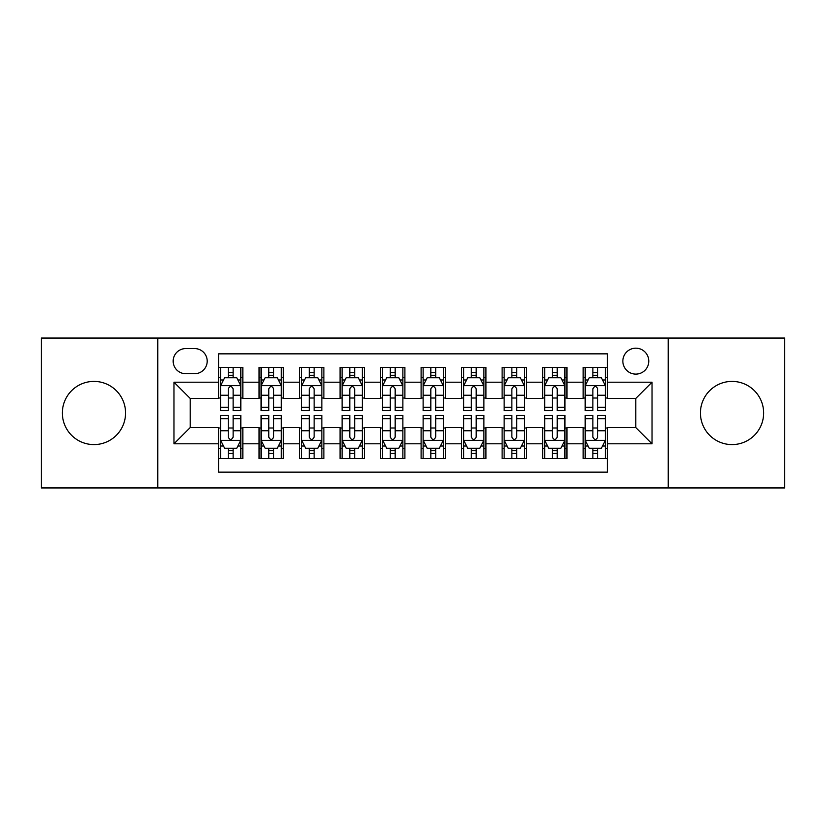 <?xml version="1.0" encoding="UTF-8"?>
<svg xmlns="http://www.w3.org/2000/svg" width="826" height="826" viewBox="0 0 826 826"><rect width="100%" height="100%" fill="white"/><g stroke="black" fill="none" stroke-linecap="round" stroke-linejoin="round"><path stroke-width="1.24" d="M732.032 381.405A31.595 31.595 0 0 0 700.438 413A31.595 31.595 0 0 0 732.032 444.595A31.595 31.595 0 0 0 763.637 413A31.595 31.595 0 0 0 732.032 381.405M93.968 381.405A31.595 31.595 0 0 0 62.363 413A31.595 31.595 0 0 0 93.968 444.595A31.595 31.595 0 0 0 125.562 413A31.595 31.595 0 0 0 93.968 381.405M635.813 348.18A12.968 12.968 0 0 0 622.856 361.148A12.968 12.968 0 0 0 635.813 374.106A12.968 12.968 0 0 0 648.782 361.148A12.968 12.968 0 0 0 635.813 348.18M668.224 487.949L784.7 487.949L784.7 338.051L668.224 338.051L668.224 487.949L157.776 487.949L157.776 338.051L41.3 338.051L41.3 487.949L157.776 487.949M607.461 367.425L583.156 367.425L583.156 382.211L566.946 382.211L566.946 398.411L583.156 398.411L583.156 382.211M566.946 382.211L566.946 367.425L542.641 367.425L542.641 382.211L526.43 382.211L526.43 398.411L542.641 398.411L542.641 382.211M526.43 382.211L526.43 367.425L502.125 367.425L502.125 382.211L485.925 382.211L485.925 398.411L502.125 398.411L502.125 382.211M485.925 382.211L485.925 367.425L461.61 367.425L461.61 382.211L445.41 382.211L445.41 398.411L461.61 398.411L461.61 382.211M445.41 382.211L445.41 367.425L421.105 367.425L421.105 382.211L404.895 382.211L404.895 398.411L421.105 398.411L421.105 382.211M404.895 382.211L404.895 367.425L380.59 367.425L380.59 382.211L364.39 382.211L364.39 398.411L380.59 398.411L380.59 382.211M364.39 382.211L364.39 367.425L340.075 367.425L340.075 382.211L323.875 382.211L323.875 398.411L340.075 398.411L340.075 382.211M323.875 382.211L323.875 367.425L299.57 367.425L299.57 382.211L283.359 382.211L283.359 398.411L299.57 398.411L299.57 382.211M283.359 382.211L283.359 367.425L259.054 367.425L259.054 398.411L242.844 398.411L242.844 367.425L218.539 367.425M218.539 458.575L242.844 458.575L242.844 427.589L259.054 427.589L259.054 458.575L283.359 458.575L283.359 427.589L299.57 427.589L299.57 443.789L283.359 443.789M299.57 443.789L299.57 458.575L323.875 458.575L323.875 427.589L340.075 427.589L340.075 443.789L323.875 443.789M340.075 443.789L340.075 458.575L364.39 458.575L364.39 427.589L380.59 427.589L380.59 443.789L364.39 443.789M380.59 443.789L380.59 458.575L404.895 458.575L404.895 427.589L421.105 427.589L421.105 443.789L404.895 443.789M421.105 443.789L421.105 458.575L445.41 458.575L445.41 427.589L461.61 427.589L461.61 443.789L445.41 443.789M461.61 443.789L461.61 458.575L485.925 458.575L485.925 427.589L502.125 427.589L502.125 443.789L485.925 443.789M502.125 443.789L502.125 458.575L526.43 458.575L526.43 427.589L542.641 427.589L542.641 443.789L526.43 443.789M542.641 443.789L542.641 458.575L566.946 458.575L566.946 427.589L583.156 427.589L583.156 443.789L566.946 443.789M185.726 373.703L194.637 373.703A12.555 12.555 0 0 0 207.202 361.148A12.555 12.555 0 0 0 194.637 348.582L185.726 348.582A12.555 12.555 0 0 0 173.171 361.148A12.555 12.555 0 0 0 185.726 373.703M668.224 338.051L157.776 338.051M607.461 382.211L607.461 353.848L218.539 353.848L218.539 398.411L190.186 398.411L190.186 427.589L218.539 427.589L218.539 472.152L607.461 472.152L607.461 427.589L635.813 427.589L635.813 398.411L607.461 398.411L607.461 382.211L652.024 382.211L652.024 443.789L607.461 443.789M218.539 443.789L173.976 443.789L173.976 382.211L218.539 382.211M583.156 443.789L583.156 458.575L607.461 458.575M218.539 377.554L220.563 377.554M228.265 377.554L233.128 377.554M240.82 377.554L242.844 377.554M218.539 398.008L220.563 398.008M228.265 398.008L233.128 398.008M240.82 398.008L242.844 398.008M218.539 427.992L220.563 427.992M228.265 427.992L233.128 427.992M240.82 427.992L242.844 427.992M218.539 448.446L220.563 448.446M228.265 448.446L233.128 448.446M240.82 448.446L242.844 448.446M259.054 398.008L261.078 398.008M268.78 398.008L273.633 398.008M281.336 398.008L283.359 398.008M259.054 377.554L261.078 377.554M268.78 377.554L273.633 377.554M281.336 377.554L283.359 377.554M259.054 427.992L261.078 427.992M268.78 427.992L273.633 427.992M281.336 427.992L283.359 427.992M259.054 448.446L261.078 448.446M268.78 448.446L273.633 448.446M281.336 448.446L283.359 448.446M299.57 427.992L301.593 427.992M309.285 427.992L314.148 427.992M321.851 427.992L323.875 427.992M299.57 448.446L301.593 448.446M309.285 448.446L314.148 448.446M321.851 448.446L323.875 448.446M299.57 377.554L301.593 377.554M309.285 377.554L314.148 377.554M321.851 377.554L323.875 377.554M299.57 398.008L301.593 398.008M309.285 398.008L314.148 398.008M321.851 398.008L323.875 398.008M340.075 427.992L342.109 427.992M349.801 427.992L354.664 427.992M362.356 427.992L364.39 427.992M340.075 448.446L342.109 448.446M349.801 448.446L354.664 448.446M362.356 448.446L364.39 448.446M340.075 377.554L342.109 377.554M349.801 377.554L354.664 377.554M362.356 377.554L364.39 377.554M340.075 398.008L342.109 398.008M349.801 398.008L354.664 398.008M362.356 398.008L364.39 398.008M380.59 427.992L382.614 427.992M390.316 427.992L395.179 427.992M402.871 427.992L404.895 427.992M380.59 448.446L382.614 448.446M390.316 448.446L395.179 448.446M402.871 448.446L404.895 448.446M380.59 377.554L382.614 377.554M390.316 377.554L395.179 377.554M402.871 377.554L404.895 377.554M380.59 398.008L382.614 398.008M390.316 398.008L395.179 398.008M402.871 398.008L404.895 398.008M421.105 427.992L423.129 427.992M430.821 427.992L435.684 427.992M443.386 427.992L445.41 427.992M421.105 448.446L423.129 448.446M430.821 448.446L435.684 448.446M443.386 448.446L445.41 448.446M421.105 377.554L423.129 377.554M430.821 377.554L435.684 377.554M443.386 377.554L445.41 377.554M421.105 398.008L423.129 398.008M430.821 398.008L435.684 398.008M443.386 398.008L445.41 398.008M461.61 427.992L463.644 427.992M471.336 427.992L476.199 427.992M483.891 427.992L485.925 427.992M461.61 448.446L463.644 448.446M471.336 448.446L476.199 448.446M483.891 448.446L485.925 448.446M461.61 377.554L463.644 377.554M471.336 377.554L476.199 377.554M483.891 377.554L485.925 377.554M461.61 398.008L463.644 398.008M471.336 398.008L476.199 398.008M483.891 398.008L485.925 398.008M502.125 427.992L504.149 427.992M511.852 427.992L516.715 427.992M524.407 427.992L526.43 427.992M502.125 448.446L504.149 448.446M511.852 448.446L516.715 448.446M524.407 448.446L526.43 448.446M502.125 377.554L504.149 377.554M511.852 377.554L516.715 377.554M524.407 377.554L526.43 377.554M502.125 398.008L504.149 398.008M511.852 398.008L516.715 398.008M524.407 398.008L526.43 398.008M542.641 427.992L544.664 427.992M552.367 427.992L557.22 427.992M564.922 427.992L566.946 427.992M542.641 448.446L544.664 448.446M552.367 448.446L557.22 448.446M564.922 448.446L566.946 448.446M542.641 377.554L544.664 377.554M552.367 377.554L557.22 377.554M564.922 377.554L566.946 377.554M542.641 398.008L544.664 398.008M552.367 398.008L557.22 398.008M564.922 398.008L566.946 398.008M583.156 427.992L585.18 427.992M592.872 427.992L597.735 427.992M605.437 427.992L607.461 427.992M583.156 448.446L585.18 448.446M592.872 448.446L597.735 448.446M605.437 448.446L607.461 448.446M583.156 377.554L585.18 377.554M592.872 377.554L597.735 377.554M605.437 377.554L607.461 377.554M583.156 398.008L585.18 398.008M592.872 398.008L597.735 398.008M605.437 398.008L607.461 398.008M190.186 398.411L173.976 382.211M190.186 427.589L173.976 443.789M652.024 382.211L635.813 398.411M652.024 443.789L635.813 427.589M233.128 372.691L228.265 372.691M240.82 407.27L233.128 407.27L233.128 410.574L240.82 410.574L240.82 385.856L236.773 377.75L224.62 377.75L220.563 385.856L220.563 410.574L228.265 410.574L228.265 407.27L220.563 407.27M220.563 385.856L220.563 367.425M240.82 385.856L240.82 367.425M228.265 377.75L228.265 367.425M233.128 367.425L233.128 377.75M233.128 407.27L233.128 388.891C231.507 385.773 229.886 385.773 228.265 388.891L228.265 407.27M228.265 453.309L233.128 453.309M220.563 418.73L228.265 418.73L228.265 415.426L220.563 415.426L220.563 440.144L224.62 448.25L236.773 448.25L240.82 440.144L240.82 415.426L233.128 415.426L233.128 418.73L240.82 418.73M240.82 440.144L240.82 458.575M220.563 440.144L220.563 458.575M233.128 448.25L233.128 458.575M228.265 458.575L228.265 448.25M228.265 418.73L228.265 437.109C229.886 440.227 231.507 440.227 233.128 437.109L233.128 418.73M273.633 372.691L268.78 372.691M281.336 407.27L273.633 407.27L273.633 410.574L281.336 410.574L281.336 385.856L277.288 377.75L265.125 377.75L261.078 385.856L261.078 410.574L268.78 410.574L268.78 407.27L261.078 407.27M261.078 385.856L261.078 367.425M281.336 385.856L281.336 367.425M268.78 377.75L268.78 367.425M273.633 367.425L273.633 377.75M273.633 407.27L273.633 388.891C272.022 385.773 270.401 385.773 268.78 388.891L268.78 407.27M314.148 372.691L309.285 372.691M321.851 407.27L314.148 407.27L314.148 410.574L321.851 410.574L321.851 385.856L317.793 377.75L305.641 377.75L301.593 385.856L301.593 410.574L309.285 410.574L309.285 407.27L301.593 407.27M301.593 385.856L301.593 367.425M321.851 385.856L321.851 367.425M309.285 377.75L309.285 367.425M314.148 367.425L314.148 377.75M314.148 407.27L314.148 388.891C312.527 385.773 310.906 385.773 309.285 388.891L309.285 407.27M354.664 372.691L349.801 372.691M362.356 407.27L354.664 407.27L354.664 410.574L362.356 410.574L362.356 385.856L358.308 377.75L346.156 377.75L342.109 385.856L342.109 410.574L349.801 410.574L349.801 407.27L342.109 407.27M342.109 385.856L342.109 367.425M362.356 385.856L362.356 367.425M349.801 377.75L349.801 367.425M354.664 367.425L354.664 377.75M354.664 407.27L354.664 388.891C353.043 385.773 351.422 385.773 349.801 388.891L349.801 407.27M395.179 372.691L390.316 372.691M402.871 407.27L395.179 407.27L395.179 410.574L402.871 410.574L402.871 385.856L398.824 377.75L386.671 377.75L382.614 385.856L382.614 410.574L390.316 410.574L390.316 407.27L382.614 407.27M382.614 385.856L382.614 367.425M402.871 385.856L402.871 367.425M390.316 377.75L390.316 367.425M395.179 367.425L395.179 377.75M395.179 407.27L395.179 388.891C393.558 385.773 391.937 385.773 390.316 388.891L390.316 407.27M268.78 453.309L273.633 453.309M261.078 418.73L268.78 418.73L268.78 415.426L261.078 415.426L261.078 440.144L265.125 448.25L277.288 448.25L281.336 440.144L281.336 415.426L273.633 415.426L273.633 418.73L281.336 418.73M281.336 440.144L281.336 458.575M261.078 440.144L261.078 458.575M273.633 448.25L273.633 458.575M268.78 458.575L268.78 448.25M268.78 418.73L268.78 437.109C270.391 440.227 272.012 440.227 273.633 437.109L273.633 418.73M309.285 453.309L314.148 453.309M301.593 418.73L309.285 418.73L309.285 415.426L301.593 415.426L301.593 440.144L305.641 448.25L317.793 448.25L321.851 440.144L321.851 415.426L314.148 415.426L314.148 418.73L321.851 418.73M321.851 440.144L321.851 458.575M301.593 440.144L301.593 458.575M314.148 448.25L314.148 458.575M309.285 458.575L309.285 448.25M309.285 418.73L309.285 437.109C310.906 440.227 312.527 440.227 314.148 437.109L314.148 418.73M349.801 453.309L354.664 453.309M342.109 418.73L349.801 418.73L349.801 415.426L342.109 415.426L342.109 440.144L346.156 448.25L358.308 448.25L362.356 440.144L362.356 415.426L354.664 415.426L354.664 418.73L362.356 418.73M362.356 440.144L362.356 458.575M342.109 440.144L342.109 458.575M354.664 448.25L354.664 458.575M349.801 458.575L349.801 448.25M349.801 418.73L349.801 437.109C351.422 440.227 353.043 440.227 354.664 437.109L354.664 418.73M390.316 453.309L395.179 453.309M382.614 418.73L390.316 418.73L390.316 415.426L382.614 415.426L382.614 440.144L386.671 448.25L398.824 448.25L402.871 440.144L402.871 415.426L395.179 415.426L395.179 418.73L402.871 418.73M402.871 440.144L402.871 458.575M382.614 440.144L382.614 458.575M395.179 448.25L395.179 458.575M390.316 458.575L390.316 448.25M390.316 418.73L390.316 437.109C391.927 440.227 393.548 440.227 395.179 437.109L395.179 418.73M435.684 372.691L430.821 372.691M443.386 407.27L435.684 407.27L435.684 410.574L443.386 410.574L443.386 385.856L439.329 377.75L427.176 377.75L423.129 385.856L423.129 410.574L430.821 410.574L430.821 407.27L423.129 407.27M423.129 385.856L423.129 367.425M443.386 385.856L443.386 367.425M430.821 377.75L430.821 367.425M435.684 367.425L435.684 377.75M435.684 407.27L435.684 388.891C434.073 385.773 432.452 385.773 430.821 388.891L430.821 407.27M430.821 453.309L435.684 453.309M423.129 418.73L430.821 418.73L430.821 415.426L423.129 415.426L423.129 440.144L427.176 448.25L439.329 448.25L443.386 440.144L443.386 415.426L435.684 415.426L435.684 418.73L443.386 418.73M443.386 440.144L443.386 458.575M423.129 440.144L423.129 458.575M435.684 448.25L435.684 458.575M430.821 458.575L430.821 448.25M430.821 418.73L430.821 437.109C432.442 440.227 434.063 440.227 435.684 437.109L435.684 418.73M476.199 372.691L471.336 372.691M483.891 407.27L476.199 407.27L476.199 410.574L483.891 410.574L483.891 385.856L479.844 377.75L467.692 377.75L463.644 385.856L463.644 410.574L471.336 410.574L471.336 407.27L463.644 407.27M463.644 385.856L463.644 367.425M483.891 385.856L483.891 367.425M471.336 377.75L471.336 367.425M476.199 367.425L476.199 377.75M476.199 407.27L476.199 388.891C474.578 385.773 472.957 385.773 471.336 388.891L471.336 407.27M516.715 372.691L511.852 372.691M524.407 407.27L516.715 407.27L516.715 410.574L524.407 410.574L524.407 385.856L520.359 377.75L508.207 377.75L504.149 385.856L504.149 410.574L511.852 410.574L511.852 407.27L504.149 407.27M504.149 385.856L504.149 367.425M524.407 385.856L524.407 367.425M511.852 377.75L511.852 367.425M516.715 367.425L516.715 377.75M516.715 407.27L516.715 388.891C515.094 385.773 513.473 385.773 511.852 388.891L511.852 407.27M557.22 372.691L552.367 372.691M564.922 407.27L557.22 407.27L557.22 410.574L564.922 410.574L564.922 385.856L560.875 377.75L548.712 377.75L544.664 385.856L544.664 410.574L552.367 410.574L552.367 407.27L544.664 407.27M544.664 385.856L544.664 367.425M564.922 385.856L564.922 367.425M552.367 377.75L552.367 367.425M557.22 367.425L557.22 377.75M557.22 407.27L557.22 388.891C555.609 385.773 553.988 385.773 552.367 388.891L552.367 407.27M597.735 372.691L592.872 372.691M605.437 407.27L597.735 407.27L597.735 410.574L605.437 410.574L605.437 385.856L601.38 377.75L589.227 377.75L585.18 385.856L585.18 410.574L592.872 410.574L592.872 407.27L585.18 407.27M585.18 385.856L585.18 367.425M605.437 385.856L605.437 367.425M592.872 377.75L592.872 367.425M597.735 367.425L597.735 377.75M597.735 407.27L597.735 388.891C596.114 385.773 594.493 385.773 592.872 388.891L592.872 407.27M471.336 453.309L476.199 453.309M463.644 418.73L471.336 418.73L471.336 415.426L463.644 415.426L463.644 440.144L467.692 448.25L479.844 448.25L483.891 440.144L483.891 415.426L476.199 415.426L476.199 418.73L483.891 418.73M483.891 440.144L483.891 458.575M463.644 440.144L463.644 458.575M476.199 448.25L476.199 458.575M471.336 458.575L471.336 448.25M471.336 418.73L471.336 437.109C472.957 440.227 474.578 440.227 476.199 437.109L476.199 418.73M511.852 453.309L516.715 453.309M504.149 418.73L511.852 418.73L511.852 415.426L504.149 415.426L504.149 440.144L508.207 448.25L520.359 448.25L524.407 440.144L524.407 415.426L516.715 415.426L516.715 418.73L524.407 418.73M524.407 440.144L524.407 458.575M504.149 440.144L504.149 458.575M516.715 448.25L516.715 458.575M511.852 458.575L511.852 448.25M511.852 418.73L511.852 437.109C513.473 440.227 515.094 440.227 516.715 437.109L516.715 418.73M552.367 453.309L557.22 453.309M544.664 418.73L552.367 418.73L552.367 415.426L544.664 415.426L544.664 440.144L548.712 448.25L560.875 448.25L564.922 440.144L564.922 415.426L557.22 415.426L557.22 418.73L564.922 418.73M564.922 440.144L564.922 458.575M544.664 440.144L544.664 458.575M557.22 448.25L557.22 458.575M552.367 458.575L552.367 448.25M552.367 418.73L552.367 437.109C553.978 440.227 555.599 440.227 557.22 437.109L557.22 418.73M592.872 453.309L597.735 453.309M585.18 418.73L592.872 418.73L592.872 415.426L585.18 415.426L585.18 440.144L589.227 448.25L601.38 448.25L605.437 440.144L605.437 415.426L597.735 415.426L597.735 418.73L605.437 418.73M605.437 440.144L605.437 458.575M585.18 440.144L585.18 458.575M597.735 448.25L597.735 458.575M592.872 458.575L592.872 448.25M592.872 418.73L592.872 437.109C594.493 440.227 596.114 440.227 597.735 437.109L597.735 418.73M259.054 443.789L242.844 443.789M259.054 382.211L242.844 382.211M240.717 385.649L220.666 385.649M220.563 379.981L223.505 379.981M237.888 379.981L240.82 379.981M228.265 395.251L220.563 395.251M240.82 395.251L233.128 395.251M233.128 375.272L228.265 375.272M220.666 440.351L240.717 440.351M240.82 446.019L237.888 446.019M223.505 446.019L220.563 446.019M233.128 430.749L240.82 430.749M220.563 430.749L228.265 430.749M228.265 450.728L233.128 450.728M281.232 385.649L261.181 385.649M261.078 379.981L264.021 379.981M278.403 379.981L281.336 379.981M268.78 395.251L261.078 395.251M281.336 395.251L273.633 395.251M273.633 375.272L268.78 375.272M321.748 385.649L301.696 385.649M301.593 379.981L304.526 379.981M318.908 379.981L321.851 379.981M309.285 395.251L301.593 395.251M321.851 395.251L314.148 395.251M314.148 375.272L309.285 375.272M362.263 385.649L342.201 385.649M342.109 379.981L345.041 379.981M359.424 379.981L362.356 379.981M349.801 395.251L342.109 395.251M362.356 395.251L354.664 395.251M354.664 375.272L349.801 375.272M402.768 385.649L382.717 385.649M382.614 379.981L385.556 379.981M399.939 379.981L402.871 379.981M390.316 395.251L382.614 395.251M402.871 395.251L395.179 395.251M395.179 375.272L390.316 375.272M261.181 440.351L281.232 440.351M281.336 446.019L278.403 446.019M264.021 446.019L261.078 446.019M273.633 430.749L281.336 430.749M261.078 430.749L268.78 430.749M268.78 450.728L273.633 450.728M301.696 440.351L321.748 440.351M321.851 446.019L318.908 446.019M304.526 446.019L301.593 446.019M314.148 430.749L321.851 430.749M301.593 430.749L309.285 430.749M309.285 450.728L314.148 450.728M342.201 440.351L362.263 440.351M362.356 446.019L359.424 446.019M345.041 446.019L342.109 446.019M354.664 430.749L362.356 430.749M342.109 430.749L349.801 430.749M349.801 450.728L354.664 450.728M382.717 440.351L402.768 440.351M402.871 446.019L399.939 446.019M385.556 446.019L382.614 446.019M395.179 430.749L402.871 430.749M382.614 430.749L390.316 430.749M390.316 450.728L395.179 450.728M443.283 385.649L423.232 385.649M423.129 379.981L426.061 379.981M440.444 379.981L443.386 379.981M430.821 395.251L423.129 395.251M443.386 395.251L435.684 395.251M435.684 375.272L430.821 375.272M423.232 440.351L443.283 440.351M443.386 446.019L440.444 446.019M426.061 446.019L423.129 446.019M435.684 430.749L443.386 430.749M423.129 430.749L430.821 430.749M430.821 450.728L435.684 450.728M483.799 385.649L463.737 385.649M463.644 379.981L466.576 379.981M480.959 379.981L483.891 379.981M471.336 395.251L463.644 395.251M483.891 395.251L476.199 395.251M476.199 375.272L471.336 375.272M524.303 385.649L504.252 385.649M504.149 379.981L507.092 379.981M521.474 379.981L524.407 379.981M511.852 395.251L504.149 395.251M524.407 395.251L516.715 395.251M516.715 375.272L511.852 375.272M564.819 385.649L544.768 385.649M544.664 379.981L547.597 379.981M561.979 379.981L564.922 379.981M552.367 395.251L544.664 395.251M564.922 395.251L557.22 395.251M557.22 375.272L552.367 375.272M605.334 385.649L585.283 385.649M585.18 379.981L588.112 379.981M602.495 379.981L605.437 379.981M592.872 395.251L585.18 395.251M605.437 395.251L597.735 395.251M597.735 375.272L592.872 375.272M463.737 440.351L483.799 440.351M483.891 446.019L480.959 446.019M466.576 446.019L463.644 446.019M476.199 430.749L483.891 430.749M463.644 430.749L471.336 430.749M471.336 450.728L476.199 450.728M504.252 440.351L524.303 440.351M524.407 446.019L521.474 446.019M507.092 446.019L504.149 446.019M516.715 430.749L524.407 430.749M504.149 430.749L511.852 430.749M511.852 450.728L516.715 450.728M544.768 440.351L564.819 440.351M564.922 446.019L561.979 446.019M547.597 446.019L544.664 446.019M557.22 430.749L564.922 430.749M544.664 430.749L552.367 430.749M552.367 450.728L557.22 450.728M585.283 440.351L605.334 440.351M605.437 446.019L602.495 446.019M588.112 446.019L585.18 446.019M597.735 430.749L605.437 430.749M585.18 430.749L592.872 430.749M592.872 450.728L597.735 450.728"/></g></svg>
